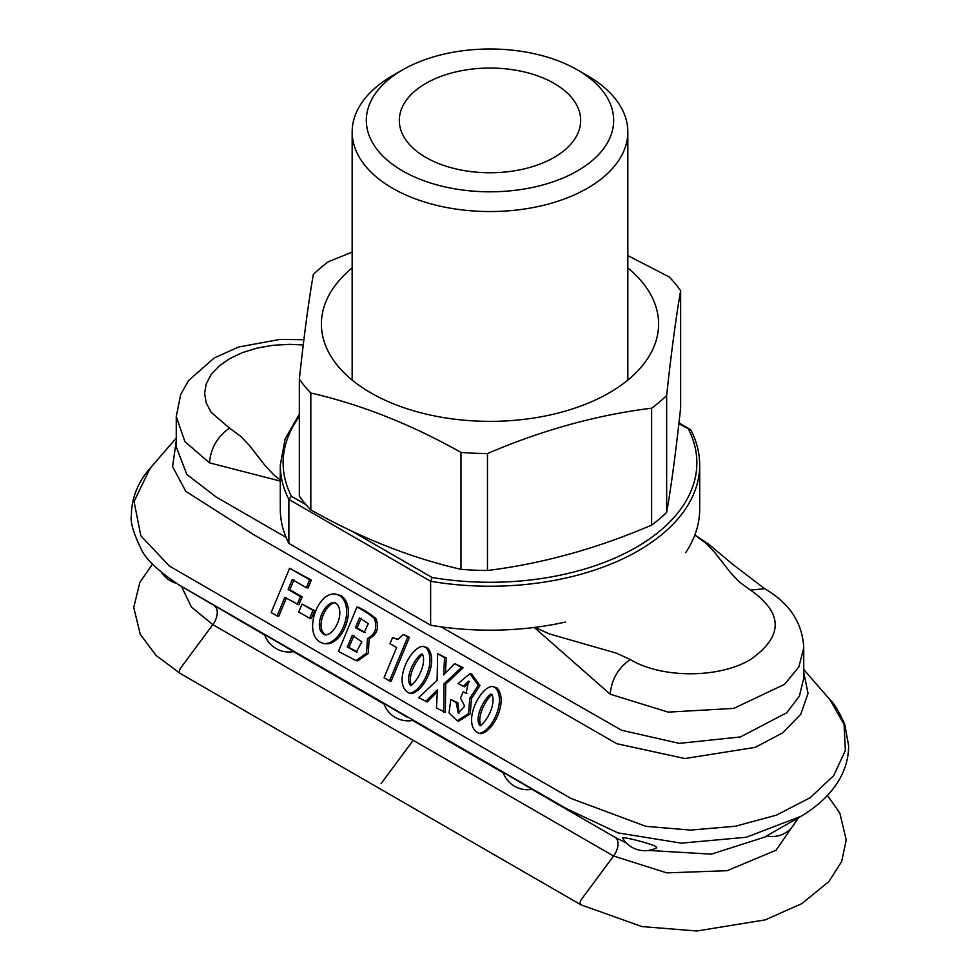 <?xml version="1.0" encoding="UTF-8"?>
<svg xmlns="http://www.w3.org/2000/svg" width="980" height="980" viewBox="0 0 980 980"><rect width="100%" height="100%" fill="white"/><g stroke="black" fill="none" stroke-linecap="round" stroke-linejoin="round"><path stroke-width="1.47" d="M577.441 170.888A123.664 71.393 0 0 0 577.441 69.911A123.664 71.393 0 0 0 402.547 69.911A123.664 71.393 0 0 0 402.56 170.888A123.664 71.393 0 0 0 577.441 170.888M402.547 69.911L392.527 75.693A137.837 79.576 0 0 0 392.527 75.693A137.837 79.576 0 0 0 352.163 131.969A137.837 79.576 0 0 0 437.252 205.494A137.837 79.576 0 0 0 587.461 188.234A137.837 79.576 0 0 0 627.837 131.969A137.837 79.576 0 0 0 587.461 75.693L577.441 69.911M351.269 530.829L432.119 577.502L430.624 581.275L288.88 499.433L291.391 496.26L306.042 504.712M565.436 622.08A209.696 121.067 180 0 1 430.624 625.228L430.624 581.275A209.696 121.067 0 0 0 699.696 465.157C699.683 453.213 696.768 441.515 690.937 430.073L678.858 423.801M288.88 499.433L288.88 543.398A209.696 121.067 180 0 1 280.292 509.122L280.292 465.157A209.696 121.067 0 0 0 288.88 499.433M685.657 552.671A209.696 121.067 0 0 0 699.696 509.122L699.696 465.157M425.871 157.425A90.687 52.357 180 0 1 399.313 120.393A90.687 52.357 180 0 1 490 68.049A90.687 52.357 180 0 1 580.674 120.393A90.687 52.357 180 0 1 524.704 168.768A90.687 52.357 180 0 1 425.871 157.425M430.624 625.228L288.88 543.398M309.631 618.258L312.926 610.381L314.617 610.638L302.024 604.084L298.729 611.973L309.631 618.258L311.334 618.527L314.617 610.638M312.926 610.381L302.024 604.084M297.185 604.538L300.48 596.624L288.12 589.495L292.261 579.548L306.373 587.694L309.656 579.805L289.615 568.241L271.166 612.537L277.095 615.967L284.825 597.408L298.875 604.795L302.171 596.881L289.811 589.752L293.951 579.805M277.095 615.967L278.786 616.224L286.515 597.665M306.373 587.694L308.063 587.951L311.346 580.074L289.615 568.241M397.304 639.327L392.515 637.649L389.991 643.713L396.618 647.535L384.05 677.719L389.501 680.867L407.754 637.037L403.258 634.44L398.174 639.254L392.515 637.649M803.735 672.231L808.035 693.411L800.758 714.322L782.604 732.893L755.225 747.373L684.91 758.545L616.8 743.71L253.477 534.529L185.771 491.299L172.566 466.615L176.265 440.853M176.265 438.109L150.075 468.293L134.052 501.527L140.838 535.791L169.381 566.036L570.826 798.382L645.93 826.348L690.643 830.085L735.367 826.25L776.307 815.189L810.019 797.83L833.674 775.67L845.36 750.496L844.074 724.416L829.901 699.634L803.735 669.487M356.034 660.606L357.724 660.875L368.296 653.391L369.117 638.752C377.079 634.673 379.37 627.972 376.002 618.637C370.857 614.276 365.062 610.516 358.607 607.355L356.916 607.098L338.455 651.394L356.034 660.606L366.606 653.133L367.427 638.482C375.377 634.415 377.68 627.715 374.299 618.368C369.166 614.007 363.372 610.258 356.916 607.098M323.976 643.542L325.666 643.799C343.086 645.122 357.516 607.196 341.224 595.754L335.332 593.978C316.038 591.798 301.558 638.421 323.976 643.542C341.395 644.865 355.826 606.938 339.521 595.485L335.332 593.978M389.501 680.867L391.192 681.125L409.456 637.294L403.258 634.44M479.159 733.42L480.849 733.677C494.361 731.313 508.424 699.659 496.799 687.764L492.083 686.38C478.118 688.254 461.654 726.266 479.159 733.42C492.671 731.043 506.734 699.389 495.096 687.495L492.083 686.38M409.677 693.326L411.38 693.583C424.855 691.023 438.991 659.712 427.341 647.658L422.613 646.286C408.783 648.148 392.135 685.829 409.677 693.326C423.164 690.765 437.301 659.442 425.651 647.4L422.613 646.286M445.435 673.076L446.268 657.96L437.619 653.685L437.117 680.255L418.644 697.687L427.194 701.913L437.325 691.831M425.491 701.643L437.435 689.785L436.468 707.977L445.312 712.374L445.729 684.077L463.185 667.735L454.72 663.57L443.622 674.926L444.565 657.702L437.619 653.685M459.032 713.06L457.88 702.844L450.8 699.475L449.048 712.962L457.28 720.778L468.575 713.538L469.738 698.397L478.252 685.277L469.861 673.64L458.077 683.636L464.863 686.833L469.481 681.394M466.86 693.24L463.087 691.892L460.527 698.042L464.655 706.249L458.236 713.06L456.19 702.587L450.8 699.475M457.28 720.778L458.971 721.047L470.265 713.795L471.429 698.654L479.943 685.547L471.552 673.909L469.861 673.64M357.161 651.982L349.015 647.364L353.939 635.53M365.026 632.455L357.1 627.972L361.167 618.209M409.456 637.294L407.754 637.037M355.397 627.715L359.476 617.951L368.321 623.611L364.229 632.418L355.397 627.715L357.1 627.972M347.324 647.094L352.249 635.273L361.877 641.888L356.34 651.957L347.324 647.094L349.015 647.364M369.117 638.752L367.427 638.482M326.034 635.003C314.727 628.952 324.699 604.28 334.927 602.749M293.682 651.565L264.551 634.575A25.786 25.786 0 0 0 293.682 651.565M406.737 716.907L383.805 703.42A25.786 25.786 0 0 0 412.935 720.423M656.22 848.043C661.721 845.912 619.617 835.585 622.606 838.01A25.786 25.786 0 0 0 656.22 848.043M264.723 635.052L178.899 584.864L567.04 808.966L618.074 832.914L681.345 843.155L746.282 837.251L801.077 816.254L766.568 835.928A25.786 25.786 0 0 0 796.642 818.9M798.48 817.81L776.062 850.211L727.111 870.693L666.719 872.874L613.578 856.018L212.819 624.64L191.418 607.098L181.521 586.432M531.907 789.317L615.146 837.373L626.477 843.045M648.601 850.432L711.358 854.156L767.683 836.148M288.12 589.495L289.811 589.752M300.48 596.624L302.171 596.881M309.656 579.805L311.346 580.074M694.857 534.982L708.54 544.108L732.648 564.235L764.657 588.698L750.496 590.095L739.422 582.022L730.541 572.7L714.996 552.745L706.164 543.385L694.832 535.056M303.249 344.985L289.615 344.348L273.028 345.291L257.079 348.084L242.391 352.616L229.504 358.729L218.932 366.165L211.08 374.642L206.241 383.854L204.6 393.433L206.241 403.001L211.08 412.213L229.504 428.138L240.578 436.21L249.459 445.533L265.004 465.488L273.824 474.847L280.292 480.053M280.292 481.082L209.463 462.842L184.889 441.613L176.265 416.561L176.265 446.88L186.825 474.455L216.262 497.068L286.099 537.395M534.933 627.372L549.351 633.913L616.285 653.121L630.263 659.516C661.561 678.528 719.173 678.528 750.496 659.516C783.437 636.375 783.437 613.235 750.496 590.095M441.024 626.832L621.553 730.247L679.287 743.379L740.476 736.948L786.646 712.791L799.374 696.217L803.735 678.246L803.735 647.939L798.847 666.939L784.625 684.297L733.751 708.405L668.262 712.129L610.221 694.22L534.284 627.457M335.969 603.215C345.474 611.067 335.613 634.77 325.176 634.93C312.326 630.226 323.13 602.382 334.094 602.553L335.969 603.215M492.009 694.367C495.966 703.493 487.562 721.047 480.053 725.739C473.842 718.254 483.924 698.495 491.066 694.024L492.009 694.367M480.947 725.727C476.599 716.649 485.419 700.676 491.899 694.293M422.539 654.248C426.582 663.399 417.995 680.831 410.706 685.682C404.201 678.111 414.491 658.486 421.584 653.905L422.539 654.248M411.563 685.657C406.982 676.617 415.949 660.655 422.417 654.187M445.729 684.077L444.026 683.807L461.494 667.478L454.72 663.57M443.622 712.117L444.026 683.807M463.185 667.735L461.494 667.478M446.268 657.96L444.565 657.702M463.173 686.576L468.612 681.149L466.064 693.203L463.087 691.892M457.88 702.844L456.19 702.587M471.429 698.654L469.738 698.397M532.189 789.268L503.059 772.264A25.786 25.786 0 0 0 532.189 789.268M460.98 569.319L460.98 452.393C410.926 424.254 360.873 404.458 310.819 393.005L310.819 509.931C360.873 538.069 410.926 557.865 460.98 569.319A205.445 118.617 0 0 0 487.477 570.495C542.185 563.708 596.906 548.58 651.627 525.121A205.445 118.617 0 0 0 666.645 512.454C671.337 485.762 676.004 450.849 680.647 407.692L680.647 290.754A205.445 118.617 0 0 0 669.168 276.924L627.837 255.596M310.819 393.005A205.445 118.617 0 0 1 299.341 379.162C304.033 335.773 308.7 300.86 313.355 274.4A205.445 118.617 0 0 1 328.374 261.733L352.163 252.117M352.163 267.944A168.609 97.351 0 0 0 466.174 420.383A168.609 97.351 0 0 0 633.803 374.838A168.609 97.351 0 0 0 627.837 267.944M460.98 452.393A205.445 118.617 0 0 0 487.477 453.569L487.477 570.495M680.647 290.754C676.004 317.226 671.337 352.139 666.645 395.528A205.445 118.617 0 0 1 651.627 408.182C596.906 414.969 542.185 430.098 487.477 453.569M299.341 379.162L299.341 496.088A205.445 118.617 0 0 0 310.819 509.931M666.645 395.528L666.645 512.454M651.627 408.182L651.627 525.121M299.341 416.488A206.866 119.438 0 0 0 291.391 496.26M432.119 577.502A206.866 119.438 0 0 0 636.277 547.293A206.866 119.438 0 0 0 688.609 429.424M381.122 783.584L413.193 740.329M152.537 564.051L139.846 582.365L133.758 607.465L140.226 634.244L156.126 655.498L180.283 673.493A4.239 2.45 -60 0 1 180.749 667.907L212.819 624.64A14.173 8.183 -60 0 0 214.387 605.995M615.146 837.373A14.173 8.183 -60 0 1 613.578 856.018L581.508 899.273A4.239 2.45 -60 0 0 581.054 904.871L180.283 673.493M412.666 720.471L503.23 772.755M229.504 428.138C217.425 436.578 210.737 448.154 209.463 462.842M339.521 595.485L341.224 595.754M496.799 687.764L495.096 687.495M427.341 647.658L425.651 647.4M610.221 694.22C611.496 679.532 618.184 667.956 630.263 659.516M293.412 651.614L383.976 703.91M299.341 414.111L285.107 439.028L280.292 465.157M690.386 429.497L678.969 422.895M627.837 380.081L627.837 131.969M352.163 380.081L352.163 131.969M161.921 572.908A25.786 25.786 0 0 0 176.314 583.296M178.899 584.864C158.196 571.009 145.64 559.102 141.23 549.168C133.501 533.304 130.205 522.071 131.369 515.468C131.504 490.061 145.542 473.475 150.075 468.293L150.075 468.293M303.886 339.729L280.047 339.411L238.716 346.994L214.253 357.945L188.625 380.473L180.688 394.499L176.265 416.561M801.077 816.254C816.267 807.214 828.076 796.507 836.504 784.11C844.552 772.105 848.594 759.341 848.631 745.792L844.785 724.526C839.492 712.289 834.519 703.995 829.889 699.634M764.657 588.698C789.5 603.092 802.522 622.839 803.735 647.939M827.463 795.429L839.86 813.155L846.23 839.983L841.661 861.518L828.884 881.584L801.897 903.585L765.319 919.853L696.805 931L641.912 926.566L581.054 904.871"/></g></svg>
